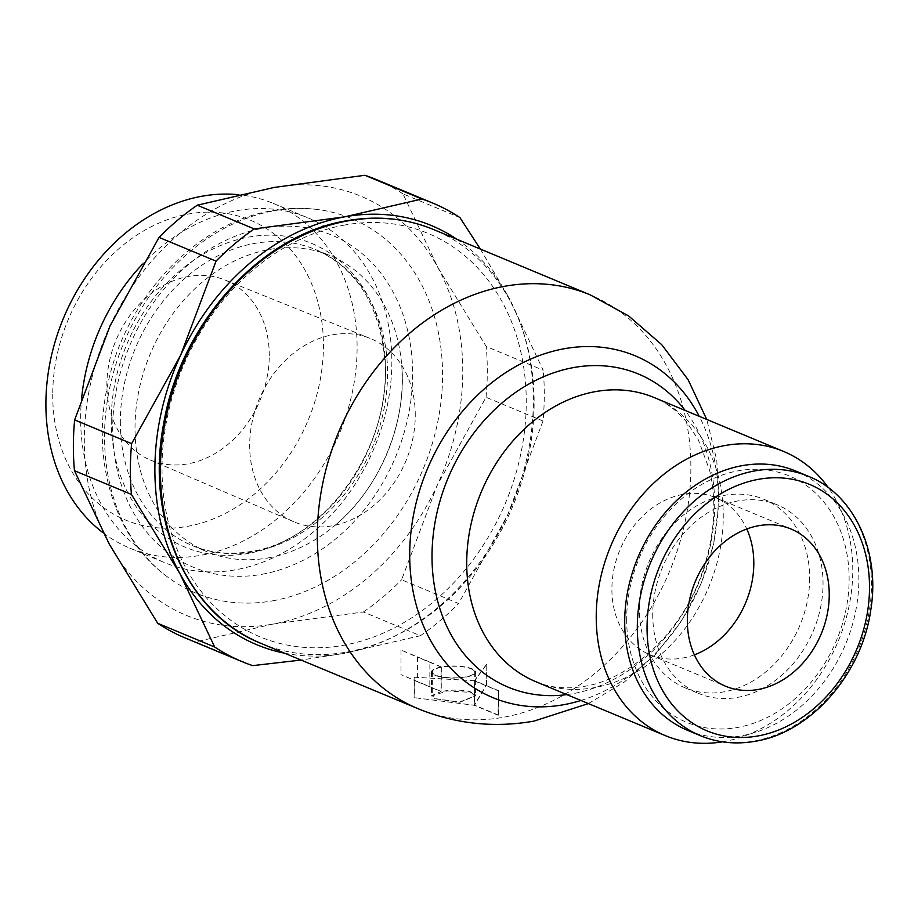 <?xml version="1.0" encoding="UTF-8"?>
<svg xmlns="http://www.w3.org/2000/svg" width="918" height="918" viewBox="0 0 918 918"><rect width="100%" height="100%" fill="white"/><g stroke="black" fill="none" stroke-linecap="round" stroke-linejoin="round"><path stroke-width="0.69" stroke-dasharray="4.59 3.44" d="M344.87 225.002A218.518 175.051 112.6 0 0 162.004 467.652A218.518 175.051 112.6 0 0 343.401 645.308A218.518 175.051 112.6 0 0 526.255 402.658A218.518 175.051 112.6 0 0 344.87 225.002M722.477 741.824A153.903 123.287 112.6 0 0 852.776 570.663A153.903 123.287 112.6 0 0 828.311 487.665M566.842 694.616A169.578 135.841 112.6 0 0 572.775 693.698A169.578 135.841 112.6 0 0 714.686 505.393A169.578 135.841 112.6 0 0 685.172 410.461M580.922 700.48A185.126 148.303 112.6 0 0 718.301 499.185A185.126 148.303 112.6 0 0 699.252 416.324M284.477 653.157A227.033 181.867 112.6 0 0 343.355 653.501A227.033 181.867 112.6 0 0 507.608 515.09A227.033 181.867 112.6 0 0 533.335 401.384A227.033 181.867 112.6 0 0 508.365 296.732L543.204 370.206L486.207 346.476L437.794 267.345L402.968 193.882L459.952 217.612M543.02 421.006L507.608 515.09L458.61 603.516L401.614 579.786L437.037 485.702L486.035 397.264L543.02 421.006A248.319 198.919 112.6 0 0 544.282 395.394A248.319 198.919 112.6 0 0 543.204 370.206M272.864 600.797A202.798 162.452 112.6 0 0 440.904 402.394A202.798 162.452 112.6 0 0 319.716 209.809A202.798 162.452 112.6 0 0 274.23 210.727A202.798 162.452 112.6 0 0 104.526 435.912A202.798 162.452 112.6 0 0 166.996 576.561A202.798 162.452 112.6 0 0 272.864 600.797M268.102 557.926A160.34 128.44 112.6 0 0 335.047 525.291A160.34 128.44 112.6 0 0 402.279 379.88A160.34 128.44 112.6 0 0 401.717 365.215A160.34 128.44 112.6 0 0 330.124 255.629A160.34 128.44 112.6 0 0 269.181 249.512A160.34 128.44 112.6 0 0 135.015 427.559A160.34 128.44 112.6 0 0 206.837 551.672A160.34 128.44 112.6 0 0 268.102 557.926M81.702 397.655A186.698 149.554 112.6 0 0 80.646 417.988A186.698 149.554 112.6 0 0 164.471 562.573A186.698 149.554 112.6 0 0 391.848 362.461A186.698 149.554 112.6 0 0 308.012 217.876A186.698 149.554 112.6 0 0 142.565 264.097M103.264 532.899A186.698 149.554 112.6 0 0 129.725 548.103A186.698 149.554 112.6 0 0 357.102 348.002A186.698 149.554 112.6 0 0 273.266 203.406A186.698 149.554 112.6 0 0 238.278 194.673M52.728 394.315A162.406 130.092 112.6 0 0 187.536 526.358A162.406 130.092 112.6 0 0 323.434 346.017A162.406 130.092 112.6 0 0 188.626 213.986A162.406 130.092 112.6 0 0 52.728 394.315M415.257 415.533A99.328 79.568 112.6 0 0 369.943 338.317A99.328 79.568 112.6 0 0 249.685 445.069A99.328 79.568 112.6 0 0 293.576 521.688A99.328 79.568 112.6 0 0 415.257 415.533M269.272 355.679A97.434 78.041 112.6 0 0 224.83 279.944A97.434 78.041 112.6 0 0 106.878 384.653A97.434 78.041 112.6 0 0 149.921 459.815A97.434 78.041 112.6 0 0 269.272 355.679M486.035 397.264A248.319 198.919 112.6 0 0 487.297 371.664A248.319 198.919 112.6 0 0 486.207 346.476M252.725 665.63L195.741 641.889L272.784 624.114A227.033 181.867 112.6 0 0 437.037 485.702A227.033 181.867 112.6 0 0 462.764 371.997A227.033 181.867 112.6 0 0 437.794 267.345A227.033 181.867 112.6 0 0 274.31 187.41A227.033 181.867 112.6 0 0 110.057 325.821A227.033 181.867 112.6 0 0 84.318 439.515A227.033 181.867 112.6 0 0 109.288 544.167A227.033 181.867 112.6 0 0 272.784 624.114L363.402 611.985L420.398 635.715L343.355 653.501L301.081 660.053M687.777 730.43A140.477 112.535 112.6 0 0 858.858 579.855A140.477 112.535 112.6 0 0 795.78 471.06M626.673 618.973A133.454 106.901 112.6 0 0 737.452 727.481A133.454 106.901 112.6 0 0 849.127 579.292A133.454 106.901 112.6 0 0 738.347 470.785A133.454 106.901 112.6 0 0 626.673 618.973M809.653 578.363A102.162 81.84 -67.4 0 1 685.218 687.869A102.162 81.84 -67.4 0 1 639.353 608.749A102.162 81.84 -67.4 0 1 763.776 499.231A102.162 81.84 -67.4 0 1 809.653 578.363M652.744 614.326A102.162 81.84 112.6 0 0 698.621 693.446A102.162 81.84 112.6 0 0 823.044 583.94A102.162 81.84 112.6 0 0 777.179 504.82A102.162 81.84 112.6 0 0 652.744 614.326M694.364 654.844A85.144 68.196 -67.4 0 1 650.128 654.809A85.144 68.196 -67.4 0 1 611.893 588.874A85.144 68.196 -67.4 0 1 715.581 497.613A85.144 68.196 -67.4 0 1 746.782 528.986M497.992 715.202A224.107 179.515 112.6 0 0 498.463 715.122L474.549 705.173L486.712 684.69A224.13 179.538 -67.4 0 1 486.483 684.782L474.308 705.219L414.339 697.657A224.13 179.538 -67.4 0 1 414.098 697.646L474.078 705.265L497.992 715.202L498.543 690.646L498.463 715.122M417.369 681.684L441.042 691.529L431.414 695.764L435.086 698.793L459.907 702.27L475.547 695.901L475.145 694.57L471.875 692.229C463.361 689.693 453.148 689.441 441.248 691.495L400.936 674.569L417.369 681.684L417.449 657.162L401.017 650.036L429.888 662.062L429.796 686.572M441.042 691.529L441.133 667.019A22.078 6.047 0.2 0 0 431.494 671.987A22.078 6.047 0.2 0 0 435.166 675.338A22.078 6.047 0.2 0 0 459.918 677.874A22.078 6.047 0.2 0 0 475.639 672.137A22.078 6.047 0.2 0 0 471.955 668.774A22.078 6.047 0.2 0 0 441.329 666.984L441.248 691.495M471.244 668.901A21.206 5.806 -179.8 0 1 474.767 672.137A21.206 5.806 -179.8 0 1 459.677 677.645A21.206 5.806 -179.8 0 1 435.889 675.212A21.206 5.806 -179.8 0 1 432.355 671.987A21.206 5.806 -179.8 0 1 447.456 666.479A21.206 5.806 -179.8 0 1 471.244 668.901M471.152 692.436L474.686 695.959L459.654 702.052L435.809 698.747L432.275 695.821L447.307 690.91L471.152 692.436M401.017 650.036L400.936 674.569M429.888 662.062L441.329 666.984M441.133 667.019L417.449 657.162M474.308 705.219L474.399 680.731L414.408 677.209L414.339 697.657M474.078 705.265L474.158 680.777L414.408 677.209M414.179 677.255L414.098 697.646M474.158 680.777L498.072 690.738M498.543 690.646L474.629 680.697L486.792 664.299L486.712 684.69M486.792 664.299L486.483 684.782M486.551 664.334L474.399 680.731M474.629 680.697L474.549 705.173M480.344 249.053L508.365 296.732A227.033 181.867 112.6 0 0 456.843 239.242M420.398 635.715A248.319 198.919 112.6 0 0 458.61 603.516M184.874 637.826A248.319 198.919 112.6 0 0 195.741 641.889M402.968 193.882A248.319 198.919 112.6 0 0 375.795 179.354M363.402 611.985A248.319 198.919 112.6 0 0 401.614 579.786M261.16 643.461A224.199 179.595 112.6 0 0 346.522 652.078A224.199 179.595 112.6 0 0 534.127 403.128A224.199 179.595 112.6 0 0 433.537 229.523M535.825 681.695A153.903 123.287 112.6 0 0 594.474 687.639A153.903 123.287 112.6 0 0 723.258 516.731A153.903 123.287 112.6 0 0 654.155 397.54C666.491 402.6 677.45 410.943 687.043 422.578L698.3 439.733L709.603 470.28C717.52 504.521 714.273 540.771 699.86 579.006C678.035 636.794 627.269 679.974 584.307 686.343C566.314 689.349 550.157 687.8 535.825 681.695M418.023 708.673A224.095 179.515 112.6 0 0 503.339 717.291A224.095 179.515 112.6 0 0 690.864 468.444A224.095 179.515 112.6 0 0 590.32 294.919M262.066 574.266A179.917 144.126 112.6 0 0 412.618 374.475A179.917 144.126 112.6 0 0 263.271 228.192A179.917 144.126 112.6 0 0 112.707 427.983A179.917 144.126 112.6 0 0 262.066 574.266M120.338 421.431A160.306 128.417 112.6 0 0 192.149 545.521A160.306 128.417 112.6 0 0 192.321 545.59A160.306 128.417 112.6 0 0 253.414 551.775A160.306 128.417 112.6 0 0 387.557 373.764A160.306 128.417 112.6 0 0 315.585 249.604A160.306 128.417 112.6 0 0 315.413 249.535A160.306 128.417 112.6 0 0 254.481 243.419A160.306 128.417 112.6 0 0 120.338 421.431M111.25 419.744A164.517 131.79 112.6 0 0 247.814 553.508A164.517 131.79 112.6 0 0 385.491 370.815A164.517 131.79 112.6 0 0 248.927 237.051A164.517 131.79 112.6 0 0 111.25 419.744M700.4 735.685A140.477 112.535 112.6 0 0 753.93 741.113A140.477 112.535 112.6 0 0 871.48 585.11A140.477 112.535 112.6 0 0 808.414 476.316M588.404 703.59L624.332 682.063L655.693 654.19L681.535 621.05L701.088 583.802L713.756 543.686L719.069 501.997L716.763 460.102L706.734 419.434M166.996 576.561C115.048 538.304 91.628 462.202 106.844 388.876C123.081 301.081 193.916 223.407 271.992 210.75C288.103 207.881 304.007 207.56 319.716 209.809M335.047 525.291C379.409 488.881 407.122 422.372 401.717 365.215M192.149 545.521L206.837 551.672M192.321 545.59C210.474 553.106 229.982 555.057 250.866 551.454C324.628 541.413 393.214 444.943 384.791 359.087C379.249 304.351 356.173 267.849 315.585 249.604M129.725 548.103L164.471 562.573M224.83 279.944L369.943 338.317M685.218 687.869L698.621 693.446M715.581 497.613L791.018 529.02M431.494 671.987L431.414 695.764M475.639 672.137L475.558 695.901M474.767 672.137L474.686 695.959M432.355 671.987L432.275 695.821M650.128 654.809L725.553 686.216M763.776 499.231L777.179 504.82M149.921 459.815L293.576 521.688M273.266 203.406L308.012 217.876M315.413 249.535L330.124 255.629"/><path stroke-width="1.38" d="M828.311 487.665A153.903 123.287 112.6 0 0 783.662 451.472A153.903 123.287 112.6 0 0 596.23 616.437A153.903 123.287 112.6 0 0 665.332 735.628A153.903 123.287 112.6 0 0 722.477 741.824M685.172 410.461A169.578 135.841 112.6 0 0 573.922 367.51A169.578 135.841 112.6 0 0 432.011 555.826A169.578 135.841 112.6 0 0 566.842 694.616M699.252 416.324A185.126 148.303 112.6 0 0 564.616 348.668A185.126 148.303 112.6 0 0 409.703 554.242A185.126 148.303 112.6 0 0 563.377 704.76A185.126 148.303 112.6 0 0 580.922 700.48M456.843 239.242A227.033 181.867 112.6 0 0 344.881 216.797L421.924 199.011L364.928 175.281L274.31 187.41L197.267 205.196L254.252 228.926L344.881 216.797A227.033 181.867 112.6 0 0 180.628 355.209L216.04 261.125L159.055 237.395L110.057 325.821L74.633 419.905L131.63 443.635L180.628 355.209A227.033 181.867 112.6 0 0 154.89 468.903A227.033 181.867 112.6 0 0 179.859 573.555A227.033 181.867 112.6 0 0 284.477 653.157M238.278 194.673A186.698 149.554 112.6 0 0 45.9 403.518A186.698 149.554 112.6 0 0 103.264 532.899M74.633 419.905A248.319 198.919 112.6 0 0 73.371 445.517A248.319 198.919 112.6 0 0 74.461 470.704L109.288 544.167L157.712 623.299L214.697 647.029L179.859 573.555L131.446 494.435L74.461 470.704M131.63 443.635A248.319 198.919 112.6 0 0 130.367 469.247A248.319 198.919 112.6 0 0 131.446 494.435M808.414 476.316L795.78 471.06A140.477 112.535 112.6 0 0 624.699 621.635A140.477 112.535 112.6 0 0 687.777 730.43L700.4 735.685A140.477 112.535 112.6 0 1 637.321 626.891A140.477 112.535 112.6 0 1 754.871 470.9A140.477 112.535 112.6 0 1 808.414 476.316C853.981 494.32 880.488 551.374 870.803 609.839C862.059 673.95 810.663 732.564 755.193 741.274C735.903 744.636 717.635 742.777 700.4 735.685M746.782 528.986A85.144 68.196 -67.4 0 1 753.816 563.549A85.144 68.196 -67.4 0 1 694.364 654.844M687.33 620.281A85.144 68.196 -67.4 0 1 791.018 529.02A85.144 68.196 -67.4 0 1 829.241 594.956A85.144 68.196 -67.4 0 1 725.553 686.216A85.144 68.196 -67.4 0 1 687.33 620.281M301.081 660.053L252.725 665.63A248.319 198.919 112.6 0 1 241.859 661.557A248.319 198.919 112.6 0 1 214.697 647.029M364.928 175.281A248.319 198.919 112.6 0 1 375.795 179.354L432.791 203.085A248.319 198.919 112.6 0 1 459.952 217.612L480.344 249.053M254.252 228.926A248.319 198.919 112.6 0 0 216.04 261.125M432.791 203.085A248.319 198.919 112.6 0 0 421.924 199.011M197.267 205.196A248.319 198.919 112.6 0 0 159.055 237.395M157.712 623.299A248.319 198.919 112.6 0 0 184.874 637.826L241.859 661.557M142.565 264.097A186.698 149.554 112.6 0 0 81.702 397.655M160.421 469.798A224.199 179.595 112.6 0 0 261.16 643.461L261.16 643.461C186.813 614.28 144.872 518.934 163.76 423.187C180.502 323.492 261.033 234.308 347.004 220.71C377.505 215.397 406.353 218.335 433.537 229.523L433.537 229.523A224.199 179.595 112.6 0 0 348.025 220.848A224.199 179.595 112.6 0 0 160.421 469.798M783.662 451.472L654.155 397.54A153.903 123.287 112.6 0 0 595.507 391.596A153.903 123.287 112.6 0 0 466.711 562.505A153.903 123.287 112.6 0 0 535.825 681.695L665.332 735.628M433.537 229.523L590.32 294.919A224.095 179.515 112.6 0 0 590.24 294.885A224.095 179.515 112.6 0 0 504.843 286.244A224.095 179.515 112.6 0 0 317.318 535.091A224.095 179.515 112.6 0 0 417.942 708.65A224.095 179.515 112.6 0 0 418.023 708.673L261.16 643.461M757.832 735.972A133.454 106.901 112.6 0 0 869.518 587.772A133.454 106.901 112.6 0 0 758.738 479.276A133.454 106.901 112.6 0 0 647.052 627.464A133.454 106.901 112.6 0 0 757.832 735.972M417.942 708.65C455.362 723.923 493.987 728.1 533.817 721.158L588.404 703.59M706.734 419.434L688.11 379.719L661.752 344.698L628.669 315.964L590.24 294.885"/></g></svg>
